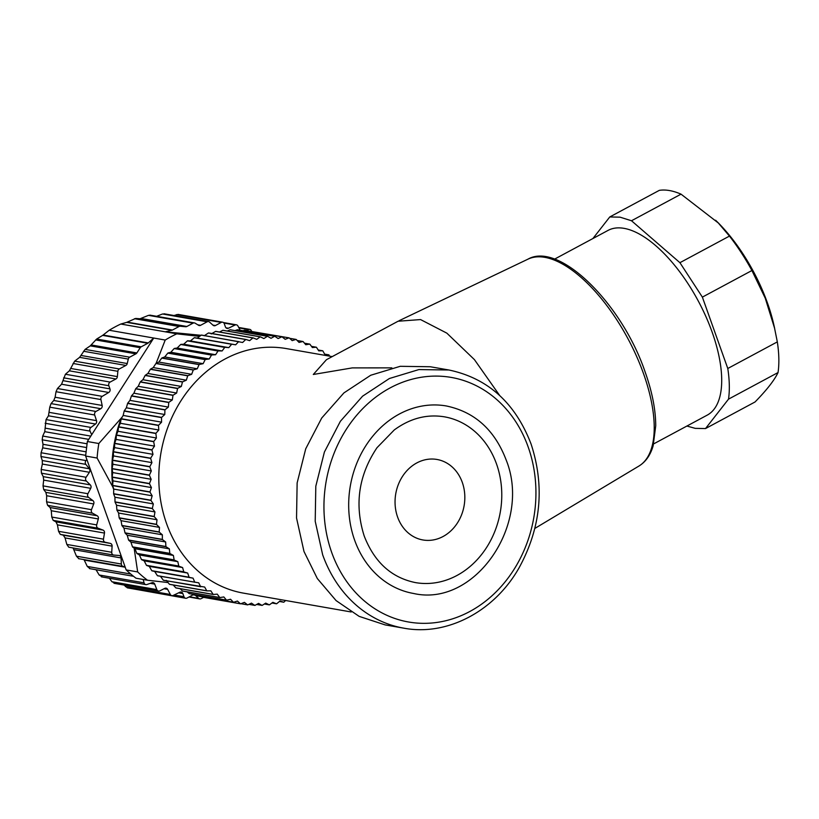 <?xml version="1.0" encoding="UTF-8"?>
<svg xmlns="http://www.w3.org/2000/svg" width="819" height="819" viewBox="0 0 819 819"><rect width="100%" height="100%" fill="white"/><g stroke="black" fill="none" stroke-linecap="round" stroke-linejoin="round"><path stroke-width="1.23" d="M140.192 590.11L185.678 598.269A2.754 2.344 99.9 0 0 187.039 598.034L192.823 594.932A2.754 2.344 99.9 0 1 195.219 595.208L193.028 594.829M143.192 579.473L144.072 582.841A2.754 2.344 99.9 0 0 146.888 584.531L152.006 582.739A2.754 2.344 99.9 0 1 154.73 584.121L156.849 589.598A2.754 2.344 99.9 0 0 159.838 590.868L164.773 588.37A2.754 2.344 99.9 0 1 167.629 589.352L170.321 594.461A2.754 2.344 99.9 0 0 171.867 595.648L127.344 587.858L124.027 585.042M114.936 583.015L111.947 581.746L109.388 578.245M101.361 576.842L145.854 584.623M101.986 576.678L99.171 574.989L96.038 569.737M89.466 568.591L133.517 576.289M89.885 568.519L87.275 566.431L84.009 559.612M78.552 558.66L123.229 566.472A2.754 2.344 99.9 0 0 123.7 566.502L124.928 566.42L126.167 569.922L137.664 571.928A139.312 118.274 -80.1 0 0 147.512 580.231L168.038 582.544M78.788 558.65L76.443 556.193L73.065 547.962M66.82 544.43L111.732 552.282L112.101 546.14L65.059 537.909L66.82 544.43L68.776 547.205L113.606 555.047A2.754 2.344 99.9 0 0 113.79 555.067L119.021 555.477A2.754 2.344 99.9 0 1 121.079 557.934L121.345 564.045A2.754 2.344 99.9 0 0 123.229 566.472M65.059 537.909L63.278 535.165L60.309 534.397L58.559 531.316L57.432 524.856L55.958 521.867L53.174 520.362L51.781 517.045L51.269 510.728L50.123 507.534L47.615 505.333L46.581 501.822L46.652 495.741L45.864 492.383L43.683 489.527L43.028 485.872L43.673 480.108L43.243 476.638L41.452 473.177L41.185 469.43L42.353 464.056L42.281 460.534L40.95 456.521L41.073 452.733L42.711 447.839L43.018 444.307L42.189 439.803L42.711 436.036L44.758 431.674L46.048 419.584L48.454 415.806L49.775 407.166L51.054 403.603L53.747 400.481L55.108 397.235L56.02 391.717L57.463 388.523L102.242 396.355A2.754 2.344 99.9 0 0 100.921 399.57L56.02 391.717M120.782 324.037L165.305 331.818L171.908 330.252L126.761 322.348L120.782 324.037A139.312 118.274 99.9 0 0 114.936 326.976A139.312 118.274 99.9 0 0 109.203 330.252L153.726 338.042L148.29 342.926A2.754 2.344 -80.1 0 1 147.809 343.274L102.651 335.38L96.662 339.035L90.254 345.864L85.104 349.396L79.617 357.35L74.672 361.148L69.359 370.823L65.418 374.252L61.568 384.224L57.463 388.523M102.651 335.38L109.203 330.252M126.761 322.348L135.657 318.448L180.252 326.238A2.754 2.344 99.9 0 0 179.054 326.494L134.511 318.714M150.368 315.356L148.495 315.356L140.018 318.765L135.657 318.448M164.732 314.24L162.51 313.984L156.634 316.308M225.993 327.815L228.388 328.235A2.754 2.344 99.9 0 1 225.409 326.883L224.293 323.74A2.754 2.344 99.9 0 0 222.584 322.195L178.061 314.404L173.976 315.52M203.562 597.348L201.105 598.669A2.754 2.344 99.9 0 1 198.71 598.392L195.219 595.208M174.099 594.993L183.968 596.723A2.754 2.344 99.9 0 0 185.678 598.269M183.968 596.723L182.852 593.58A2.754 2.344 99.9 0 0 179.873 592.219L173.137 595.464A2.754 2.344 99.9 0 1 171.867 595.648M111.732 552.282A2.754 2.344 99.9 0 0 113.606 555.047M112.101 546.14A2.754 2.344 99.9 0 0 110.319 543.396L105.211 542.25A2.754 2.344 99.9 0 1 103.47 539.168L104.474 533.077A2.754 2.344 99.9 0 0 103.01 530.088L98.085 528.214A2.754 2.344 99.9 0 1 96.683 524.897L98.311 518.949A2.754 2.344 99.9 0 0 97.174 515.755L92.516 513.185L47.615 505.333M46.581 501.822L91.482 509.674A2.754 2.344 99.9 0 0 92.516 513.185M91.482 509.674L93.704 503.961A2.754 2.344 99.9 0 0 92.916 500.604L88.585 497.379L43.683 489.527M43.028 485.872L87.93 493.724A2.754 2.344 99.9 0 0 88.585 497.379M87.93 493.724L90.714 488.329A2.754 2.344 99.9 0 0 90.285 484.868L86.353 481.029L41.452 473.177M41.185 469.43L86.087 477.282A2.754 2.344 99.9 0 0 86.353 481.029M86.087 477.282L89.394 472.287A2.754 2.344 99.9 0 0 89.332 468.755L85.852 464.373L40.95 456.521M41.073 452.733L85.985 460.585A2.754 2.344 99.9 0 0 85.852 464.373M85.985 460.585L86.865 459.531L124.928 566.42M122.226 417.014L98.833 443.519L87.346 441.513L91.697 434.725L90.049 431.122L45.147 423.269M46.048 419.584L90.95 427.436A2.754 2.344 99.9 0 0 90.049 431.122M90.95 427.436L95.506 424.037A2.754 2.344 99.9 0 0 96.519 420.649L94.676 415.008L49.775 407.166M51.054 403.603L95.956 411.455A2.754 2.344 99.9 0 0 94.676 415.008M95.956 411.455L100.798 408.701A2.754 2.344 99.9 0 0 102.15 405.456L100.921 399.57M147.809 343.274L141.206 346.816A2.754 2.344 99.9 0 0 140.233 347.727L136.865 352.938A2.754 2.344 99.9 0 1 135.903 353.849L129.678 357.186A2.754 2.344 99.9 0 0 128.296 359.08L127.242 363.544A2.754 2.344 99.9 0 1 125.86 365.438L119.308 368.959A2.754 2.344 99.9 0 0 117.854 371.304L117.373 376.617A2.754 2.344 99.9 0 1 115.919 378.972L110.135 382.074A2.754 2.344 99.9 0 0 108.835 385.729L109.951 388.871A2.754 2.344 99.9 0 1 108.743 392.475L102.242 396.355M91.697 434.725L153.726 338.042L165.213 340.049L156.112 363.329M201.024 335.299L165.305 331.818L176.791 333.835A139.312 118.274 99.9 0 0 170.936 336.763A139.312 118.274 99.9 0 0 165.213 340.049M179.054 326.494L172.451 330.047A2.754 2.344 -80.1 0 1 171.908 330.252M180.252 326.238L185.647 326.74A2.754 2.344 99.9 0 0 186.855 326.484L193.069 323.147L148.495 315.356M197.799 324.815L200.604 325.307A2.754 2.344 99.9 0 1 198.526 325.266L195.147 323.188A2.754 2.344 99.9 0 0 193.069 323.147M200.604 325.307L207.156 321.795L162.51 313.984M212.858 325.082L215.438 325.532A2.754 2.344 99.9 0 1 213.042 325.245L209.541 322.072A2.754 2.344 99.9 0 0 207.156 321.795M215.438 325.532L221.222 322.42L176.505 314.609M222.584 322.195A2.754 2.344 99.9 0 0 221.222 322.42M228.388 328.235L235.125 325A2.754 2.344 99.9 0 1 237.94 326.003L240.162 330.231M251.587 331.326L251.413 330.856A2.754 2.344 99.9 0 0 248.413 329.586L246.427 330.6M126.167 569.922A139.312 118.274 -80.1 0 0 133.098 575.952A139.312 118.274 -80.1 0 0 136.026 578.224L147.512 580.231M87.346 441.513L85.616 456.029L86.865 459.531M199.549 336.384L176.791 333.835M120.802 419.236A128.276 108.907 99.9 0 0 112.766 486.885L113.728 489.608M134.121 548.106L137.664 571.928M85.616 456.029L97.103 458.046L112.766 486.885M98.833 443.519A139.312 118.274 99.9 0 0 97.103 458.046M202.477 596.826L203.102 597.276A135.176 114.762 99.9 0 0 203.286 597.307L240.622 603.828L244.41 602.364L247.573 604.862A135.176 114.762 99.9 0 0 247.758 604.883L251.464 603.142L254.77 605.384A135.176 114.762 99.9 0 0 254.955 605.395L258.579 603.388L262.008 605.384A135.176 114.762 99.9 0 0 262.193 605.374L265.714 603.122L269.267 604.852A135.176 114.762 99.9 0 0 269.451 604.831L272.85 602.334L276.494 603.787A135.176 114.762 99.9 0 0 276.679 603.757L279.955 601.023L283.681 602.211A135.176 114.762 99.9 0 0 283.865 602.16L285.616 600.501M194.676 594.584L196.069 595.689A135.176 114.762 99.9 0 0 196.243 595.73L233.579 602.262L237.428 601.064L240.438 603.798A135.176 114.762 99.9 0 0 240.622 603.828M187.223 591.861L189.158 593.591A135.176 114.762 99.9 0 0 189.332 593.642L226.668 600.173L230.548 599.262L233.405 602.221A135.176 114.762 99.9 0 0 233.579 602.262M180.078 588.666L182.402 590.97A135.176 114.762 99.9 0 0 182.565 591.052L219.901 597.573L223.812 596.949L226.494 600.112A135.176 114.762 99.9 0 0 226.668 600.173M173.229 585.001L175.819 587.868A135.176 114.762 99.9 0 0 175.983 587.95L213.319 594.481L217.24 594.133L219.738 597.501A135.176 114.762 99.9 0 0 219.901 597.573M166.267 580.343L169.431 584.264A135.176 114.762 99.9 0 0 169.594 584.356L206.931 590.888L210.852 590.837L213.155 594.389A135.176 114.762 99.9 0 0 213.319 594.481M160.329 576.115L163.288 580.19A135.176 114.762 99.9 0 0 163.442 580.302L204.678 587.059L206.767 590.796A135.176 114.762 99.9 0 0 206.931 590.888M245.731 339.516L208.395 332.995A135.176 114.762 99.9 0 1 208.579 332.944L245.915 339.476A135.176 114.762 99.9 0 0 245.731 339.516L242.608 342.485L201.474 335.053A135.176 114.762 99.9 0 0 201.29 335.104L197.236 338.093L194.461 337.663A135.176 114.762 99.9 0 0 194.287 337.735L190.397 340.929L187.582 340.776A135.176 114.762 99.9 0 0 187.408 340.868L183.702 344.236L180.856 344.379A135.176 114.762 99.9 0 0 180.692 344.482L177.17 348.024L174.324 348.454A135.176 114.762 99.9 0 0 174.16 348.566L170.833 352.272L167.987 352.989A135.176 114.762 99.9 0 0 167.834 353.112L164.721 356.961L161.896 357.964A135.176 114.762 99.9 0 0 161.742 358.087L158.845 362.07L156.06 363.349A135.176 114.762 99.9 0 0 155.917 363.493L153.235 367.588L150.512 369.144A135.176 114.762 99.9 0 0 150.368 369.297L147.922 373.474L145.26 375.307A135.176 114.762 99.9 0 0 145.127 375.471L142.915 379.729L140.336 381.828A135.176 114.762 99.9 0 0 140.213 381.992L138.237 386.312L135.759 388.667A135.176 114.762 99.9 0 0 135.647 388.841L133.906 393.202L131.531 395.812A135.176 114.762 99.9 0 0 131.429 395.997L129.945 400.378L127.692 403.214A135.176 114.762 99.9 0 0 127.6 403.409L126.351 407.801L124.253 410.872A135.176 114.762 99.9 0 0 124.171 411.066L123.167 415.448L121.212 418.734A135.176 114.762 99.9 0 0 121.14 418.939L120.383 423.28L118.591 426.781A135.176 114.762 99.9 0 0 118.53 426.986L118.018 431.285L116.4 434.971A135.176 114.762 99.9 0 0 116.349 435.176L116.083 439.414L114.65 443.274A135.176 114.762 99.9 0 0 114.609 443.488L114.578 447.635L113.339 451.668A135.176 114.762 99.9 0 0 113.309 451.883L113.524 455.927L112.479 460.104A135.176 114.762 99.9 0 0 112.469 460.319L112.909 464.25L112.08 468.56A135.176 114.762 99.9 0 0 112.08 468.775L112.735 472.573L112.131 477.006A135.176 114.762 99.9 0 0 112.142 477.221L113.022 480.866L112.643 485.391A135.176 114.762 99.9 0 0 112.664 485.606L113.749 489.086L113.606 493.703A135.176 114.762 99.9 0 0 113.636 493.908L114.926 497.215L115.008 501.893A135.176 114.762 99.9 0 0 115.049 502.098L116.533 505.21L116.871 509.93A135.176 114.762 99.9 0 0 116.922 510.135L118.581 513.042L119.154 517.792A135.176 114.762 99.9 0 0 119.226 517.997L121.058 520.679L121.877 525.45A135.176 114.762 99.9 0 0 121.949 525.634L123.945 528.091L125.01 532.852A135.176 114.762 99.9 0 0 125.092 533.036L127.242 535.257L128.552 539.997A135.176 114.762 99.9 0 0 128.644 540.171L130.927 542.137L132.483 546.836A135.176 114.762 99.9 0 0 132.586 547.01L134.981 548.72L136.783 553.347A135.176 114.762 99.9 0 0 136.896 553.511L139.404 554.954L141.441 559.51A135.176 114.762 99.9 0 0 141.564 559.664L144.164 560.841L146.447 565.305A135.176 114.762 99.9 0 0 146.581 565.448L149.263 566.339L151.771 570.689A135.176 114.762 99.9 0 0 151.904 570.823L154.648 571.437L157.391 575.665A135.176 114.762 99.9 0 0 157.535 575.777L198.741 582.831L200.624 586.721A135.176 114.762 99.9 0 0 200.778 586.824M208.395 332.995L204.187 335.77M260.155 336.844L222.819 330.313A135.176 114.762 99.9 0 1 223.003 330.292L260.34 336.824A135.176 114.762 99.9 0 0 260.155 336.844L256.746 339.342L253.102 337.889L215.766 331.357A135.176 114.762 99.9 0 0 215.581 331.388L211.23 333.937M222.819 330.313L219.523 332.012M274.641 336.281L237.305 329.76A135.176 114.762 99.9 0 1 237.49 329.76L274.826 336.292A135.176 114.762 99.9 0 0 274.641 336.281L271.017 338.288L267.588 336.292L230.252 329.76A135.176 114.762 99.9 0 0 230.067 329.77L227.242 331.04M237.305 329.76L235.084 330.61M329.545 356.132L328.982 354.955A135.176 114.762 99.9 0 0 328.828 354.852L324.918 354.617L322.829 350.89A135.176 114.762 99.9 0 0 322.666 350.788L318.745 350.849L316.451 347.287A135.176 114.762 99.9 0 0 316.288 347.205L312.356 347.543L309.869 344.175A135.176 114.762 99.9 0 0 309.695 344.103L305.784 344.738L303.112 341.564A135.176 114.762 99.9 0 0 302.938 341.503L299.048 342.414L296.191 339.465A135.176 114.762 99.9 0 0 296.017 339.414L292.178 340.612L289.158 337.878A135.176 114.762 99.9 0 0 288.974 337.848L285.196 339.312L282.023 336.824L244.686 330.292A135.176 114.762 99.9 0 0 244.512 330.272L243.059 330.733M288.974 337.848L251.208 331.429M279.422 601.463L283.681 602.211M271.949 602.999L276.494 603.787M264.353 603.992L269.267 604.852M256.664 604.453L262.008 605.384M248.874 604.35L254.77 605.384M240.96 603.705L247.573 604.862M203.102 597.276L240.438 603.798M196.069 595.689L233.405 602.221M189.158 593.591L226.494 600.112M182.402 590.97L219.738 597.501M175.819 587.868L213.155 594.389M169.431 584.264L206.767 590.796M163.288 580.19L200.624 586.721M157.391 575.665L194.727 582.186A135.176 114.762 99.9 0 0 194.871 582.309M151.771 570.689L189.107 577.221A135.176 114.762 99.9 0 0 189.24 577.354L193.069 578.153L194.727 582.186M193.069 578.153L154.648 571.437M189.24 577.354L151.904 570.823M146.447 565.305L183.784 571.826A135.176 114.762 99.9 0 0 183.917 571.969L187.674 573.054L189.107 577.221M187.674 573.054L149.263 566.339M183.917 571.969L146.581 565.448M141.441 559.51L178.777 566.042A135.176 114.762 99.9 0 0 178.9 566.195L182.586 567.557L183.784 571.826M182.586 567.557L144.164 560.841M178.9 566.195L141.564 559.664M136.783 553.347L174.119 559.879A135.176 114.762 99.9 0 0 174.232 560.042L177.815 561.67L178.777 566.042M177.815 561.67L139.404 554.954M174.232 560.042L136.896 553.511M132.483 546.836L169.809 553.368A135.176 114.762 99.9 0 0 169.922 553.531L173.393 555.436L174.119 559.879M173.393 555.436L134.981 548.72M169.922 553.531L132.586 547.01M128.552 539.997L165.888 546.519A135.176 114.762 99.9 0 0 165.981 546.703L169.338 548.853L169.809 553.368M169.338 548.853L130.927 542.137M165.981 546.703L128.644 540.171M125.01 532.852L162.346 539.383A135.176 114.762 99.9 0 0 162.428 539.567L165.653 541.973L165.888 546.519M165.653 541.973L127.242 535.257M162.428 539.567L125.092 533.036M121.877 525.45L159.214 531.971A135.176 114.762 99.9 0 0 159.285 532.166L162.357 534.807L162.346 539.383M162.357 534.807L123.945 528.091M159.285 532.166L121.949 525.634M119.154 517.792L156.49 524.324A135.176 114.762 99.9 0 0 156.552 524.518L159.47 527.395L159.214 531.971M159.47 527.395L121.058 520.679M156.552 524.518L119.226 517.997M116.871 509.93L154.207 516.461A135.176 114.762 99.9 0 0 154.259 516.666L157.002 519.758L156.49 524.324M157.002 519.758L118.581 513.042M154.259 516.666L116.922 510.135M115.008 501.893L152.344 508.415A135.176 114.762 99.9 0 0 152.385 508.63L154.955 511.926L154.207 516.461M154.955 511.926L116.533 505.21M152.385 508.63L115.049 502.098M113.606 493.703L150.942 500.225A135.176 114.762 99.9 0 0 150.972 500.44L153.337 503.931L152.344 508.415M153.337 503.931L114.926 497.215M150.972 500.44L113.636 493.908M112.643 485.391L149.979 491.922A135.176 114.762 99.9 0 0 150 492.137L152.16 495.802L150.942 500.225M152.16 495.802L113.749 489.086M150 492.137L112.664 485.606M112.131 477.006L149.468 483.527A135.176 114.762 99.9 0 0 149.478 483.742L151.433 487.581L149.979 491.922M151.433 487.581L113.022 480.866M149.478 483.742L112.142 477.221M112.08 468.56L149.416 475.092A135.176 114.762 99.9 0 0 149.416 475.307L151.157 479.289L149.468 483.527M151.157 479.289L112.735 472.573M149.416 475.307L112.08 468.775M112.479 460.104L149.816 466.635A135.176 114.762 99.9 0 0 149.805 466.85L151.32 470.966L149.416 475.092M151.32 470.966L112.909 464.25M149.805 466.85L112.469 460.319M113.339 451.668L150.676 458.2A135.176 114.762 99.9 0 0 150.645 458.405L151.935 462.643L149.816 466.635M151.935 462.643L113.524 455.927M150.645 458.405L113.309 451.883M114.65 443.274L151.986 449.805A135.176 114.762 99.9 0 0 151.945 450.02L152.999 454.35L150.676 458.2M152.999 454.35L114.578 447.635M151.945 450.02L114.609 443.488M116.4 434.971L153.737 441.502A135.176 114.762 99.9 0 0 153.685 441.707L154.494 446.13L151.986 449.805M154.494 446.13L116.083 439.414M153.685 441.707L116.349 435.176M118.591 426.781L155.927 433.302A135.176 114.762 99.9 0 0 155.866 433.517L156.429 438.001L153.737 441.502M156.429 438.001L118.018 431.285M155.866 433.517L118.53 426.986M121.212 418.734L158.548 425.266A135.176 114.762 99.9 0 0 158.477 425.471L158.794 430.006L155.927 433.302M158.794 430.006L120.383 423.28M158.477 425.471L121.14 418.939M124.253 410.872L161.589 417.403A135.176 114.762 99.9 0 0 161.507 417.598L161.578 422.164L158.548 425.266M161.578 422.164L123.167 415.448M161.507 417.598L124.171 411.066M127.692 403.214L165.028 409.746A135.176 114.762 99.9 0 0 164.936 409.94L164.773 414.516L161.589 417.403M164.773 414.516L126.351 407.801M164.936 409.94L127.6 403.409M131.531 395.812L168.868 402.334A135.176 114.762 99.9 0 0 168.765 402.518L168.356 407.094L165.028 409.746M168.356 407.094L129.945 400.378M168.765 402.518L131.429 395.997M135.759 388.667L173.096 395.198A135.176 114.762 99.9 0 0 172.983 395.372L172.318 399.928L168.868 402.334M172.318 399.928L133.906 393.202M172.983 395.372L135.647 388.841M140.336 381.828L177.672 388.349A135.176 114.762 99.9 0 0 177.549 388.523L176.648 393.028L173.096 395.198M176.648 393.028L138.237 386.312M177.549 388.523L140.213 381.992M145.26 375.307L182.596 381.838A135.176 114.762 99.9 0 0 182.463 382.002L181.327 386.445L177.672 388.349M181.327 386.445L142.915 379.729M182.463 382.002L145.127 375.471M150.512 369.144L187.848 375.665A135.176 114.762 99.9 0 0 187.705 375.819L186.333 380.19L182.596 381.838M186.333 380.19L147.922 373.474M187.705 375.819L150.368 369.297M156.06 363.349L193.397 369.881A135.176 114.762 99.9 0 0 193.253 370.024L191.656 374.303L187.848 375.665M191.656 374.303L153.235 367.588M193.253 370.024L155.917 363.493M161.896 357.964L199.232 364.486A135.176 114.762 99.9 0 0 199.078 364.619L197.256 368.785L193.397 369.881M197.256 368.785L158.845 362.07M199.078 364.619L161.742 358.087M167.987 352.989L205.323 359.521A135.176 114.762 99.9 0 0 205.17 359.633L203.132 363.677L199.232 364.486M203.132 363.677L164.721 356.961M205.17 359.633L167.834 353.112M174.324 348.454L211.66 354.985A135.176 114.762 99.9 0 0 211.497 355.098L209.244 358.988L205.323 359.521M209.244 358.988L170.833 352.272M211.497 355.098L174.16 348.566M180.856 344.379L218.192 350.911A135.176 114.762 99.9 0 0 218.028 351.003L215.581 354.74L211.66 354.985M215.581 354.74L177.17 348.024M218.028 351.003L180.692 344.482M187.582 340.776L224.918 347.307A135.176 114.762 99.9 0 0 224.744 347.389L222.113 350.952L218.192 350.911M222.113 350.952L183.702 344.236M224.744 347.389L187.408 340.868M194.461 337.663L231.797 344.195A135.176 114.762 99.9 0 0 231.623 344.267L228.808 347.645L224.918 347.307M228.808 347.645L190.397 340.929M231.623 344.267L194.287 337.735M238.81 341.574A135.176 114.762 99.9 0 0 238.626 341.636L235.647 344.809L231.797 344.195M235.647 344.809L197.236 338.093M238.626 341.636L201.29 335.104M253.102 337.889A135.176 114.762 99.9 0 0 252.917 337.919L249.652 340.653L245.915 339.476M252.917 337.919L215.581 331.388M267.588 336.292A135.176 114.762 99.9 0 0 267.403 336.302L263.882 338.554L260.34 336.824M267.403 336.302L230.067 329.77M282.023 336.824A135.176 114.762 99.9 0 0 281.849 336.804L278.132 338.544L274.826 336.292M281.849 336.804L244.512 330.272M296.017 339.414L289.619 338.298M302.938 341.503L297.195 340.499M309.695 344.103L304.484 343.192M316.288 347.205L311.486 346.365M322.666 350.788L318.202 350.01M328.828 354.852L324.641 354.115M332.207 356.603L286.179 348.556A124.14 105.395 99.9 0 0 183.354 397.143A124.14 105.395 99.9 0 0 166.564 523.587A124.14 105.395 99.9 0 0 243.417 593.12L351.218 611.977M499.682 395.516L474.426 359.623L446.836 333.138L420.556 319.574L398.085 321.232L326.453 359.695L313.298 374.478L352.283 367.895L391.861 367.874M385.114 624.897L359.142 616.369L336.087 600.593L317.322 578.531L303.992 551.504L296.539 518.017L297.133 482.934L305.733 448.781L321.713 418.028L343.908 392.915L370.731 375.245L400.225 366.308L430.251 366.748L448.925 370.004L418.888 369.574L389.394 378.511L362.582 396.181L340.376 421.294L324.396 452.047L315.806 486.199L315.213 521.283L322.655 554.76A131.04 111.251 99.9 0 0 403.777 628.163L385.114 624.897M446.335 405.968A95.178 80.805 99.9 0 0 367.496 443.212A95.178 80.805 99.9 0 0 354.627 540.151A95.178 80.805 99.9 0 0 413.544 593.468C474.938 607.565 532.207 523.894 506.081 459.766C494.584 429.852 474.672 411.926 446.335 405.968M444.43 416.83A84.142 71.437 -80.1 0 1 496.519 463.963A84.142 71.437 -80.1 0 1 485.145 549.662A84.142 71.437 -80.1 0 1 415.448 582.596C391.462 577.702 374.375 562.162 364.189 535.964C354.31 504.668 358.579 475.255 376.996 447.706L394.287 429.934C410.124 418.335 426.842 413.964 444.43 416.83M397.604 517.076A40.858 34.695 99.9 0 0 443.048 536.517A40.858 34.695 99.9 0 0 462.274 482.35A40.858 34.695 99.9 0 0 416.84 462.909A40.858 34.695 99.9 0 0 397.604 517.076M554.483 259.173L608.046 230.405A104.832 46.089 61.8 0 1 624.027 228.347A104.832 46.089 61.8 0 1 705.896 316.554A104.832 46.089 61.8 0 1 707.237 415.12L653.664 443.888M686.895 426.044L695.239 428.357L705.507 428.572L728.521 399.14C729.801 390.243 729.555 380.026 727.784 368.489L702.374 297.123L679.924 262.684L631.5 220.751L620.044 217.168L609.776 216.953L592.905 238.544M705.507 428.572L755.036 401.975C766.758 389.998 774.426 380.18 778.05 372.543L728.521 399.14M727.784 368.489L777.323 341.892A117.24 51.546 61.8 0 1 778.05 372.543M777.323 341.892L774.559 328.153L765.243 298.177L751.914 270.526L702.374 297.123M679.924 262.684L729.463 236.087A117.24 51.546 61.8 0 1 751.914 270.526M729.463 236.087L718.294 222.963L681.029 194.154L631.5 220.751M609.776 216.953L659.315 190.356A117.24 51.546 61.8 0 1 669.573 190.571A117.24 51.546 61.8 0 1 681.029 194.154M774.559 328.163A106.214 46.693 -118.2 0 0 773.74 324.355A106.214 46.693 -118.2 0 0 720.444 225.112A106.214 46.693 -118.2 0 0 715.591 220.239M189.414 596.764L198.71 598.392M182.852 593.58L178.593 592.833M125.42 586.609L170.321 594.461M167.629 589.352L164.066 588.728M111.947 581.746L156.849 589.598M154.73 584.121L150.286 583.343M99.171 574.989L144.072 582.841M87.275 566.431L130.764 574.037M125.215 567.229L84.234 560.063M76.443 556.193L121.345 564.045M121.079 557.934L74.038 549.703M63.278 535.165L110.319 543.396M60.309 534.397L105.211 542.25M58.559 531.316L103.47 539.168M104.474 533.077L57.432 524.856M55.958 521.867L103.01 530.088M53.174 520.362L98.085 528.214M51.781 517.045L96.683 524.897M98.311 518.949L51.269 510.728M50.123 507.534L97.174 515.755M93.704 503.961L46.652 495.741M45.864 492.383L92.916 500.604M90.714 488.329L43.673 480.108M43.243 476.638L90.285 484.868M89.394 472.287L42.353 464.056M42.281 460.534L89.332 468.755M85.667 455.344L42.711 447.839M43.018 444.307L85.985 451.812M86.466 447.543L42.189 439.803M42.711 436.036L86.988 443.785M88.718 439.363L44.758 431.674M45.424 428.183L90.807 436.117M95.506 424.037L48.454 415.806M49.478 412.418L96.519 420.649M100.798 408.701L53.747 400.481M55.108 397.235L102.15 405.456M108.743 392.475L61.568 384.224M63.217 380.702L109.951 388.871M108.835 385.729L63.636 377.825M65.418 374.252L110.135 382.074M115.919 378.972L69.359 370.823M70.915 368.489L117.373 376.617M117.854 371.304L73.034 363.472M74.672 361.148L119.308 368.959M125.86 365.438L79.617 357.35M81.142 355.487L127.242 363.544M128.296 359.08L83.518 351.249M85.104 349.396L129.678 357.186M135.903 353.849L90.254 345.864M91.247 344.953L136.865 352.938M140.233 347.727L95.639 339.936M96.662 339.035L141.206 346.816M148.29 342.926L103.143 335.032M172.451 330.047L127.293 322.143M185.647 326.74L140.018 318.765M141.206 318.509L186.855 326.484M223.925 323.044L235.125 325M238.964 327.938L248.413 329.586M527.876 259.203C559.008 241.155 621.99 303.491 645.188 372.123C652.19 391.902 655.702 409.807 655.722 425.86L653.132 445.864C650.429 455.149 645.7 461.885 638.943 466.042A117.414 51.617 -118.2 0 0 643.58 373.822A117.414 51.617 -118.2 0 0 527.876 259.203L399.088 320.72M331.705 552.467A124.14 105.395 99.9 0 0 469.758 611.527A124.14 105.395 99.9 0 0 528.173 446.969A124.14 105.395 99.9 0 0 390.131 387.909A124.14 105.395 99.9 0 0 331.705 552.467M188.943 597.01L199.744 598.904M113.984 583.292L158.528 591.072M149.857 315.12L194.431 322.911M163.974 313.769L208.507 321.56M223.423 322.543L236.384 324.815M238.708 327.457L249.723 329.381M638.943 466.042L534.868 528.419M448.925 370.004C487.889 378.214 515.274 402.887 531.081 444.031C544.973 486.588 540.96 527.886 519.021 567.915C494.43 611.363 447.113 636.353 403.777 628.163M720.444 225.112L718.355 222.911M773.74 324.355L774.6 328.143"/></g></svg>
